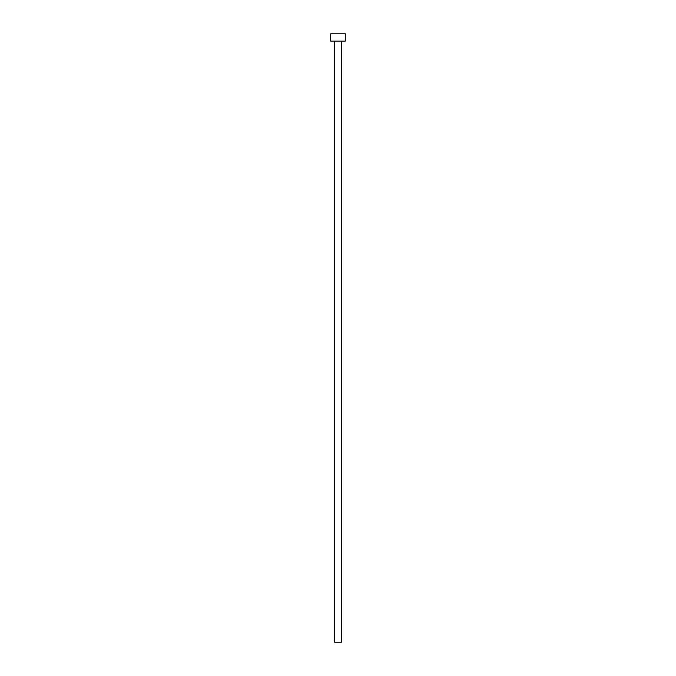 <?xml version="1.0" encoding="UTF-8"?>
<svg xmlns="http://www.w3.org/2000/svg" width="676" height="676" viewBox="0 0 676 676"><rect width="100%" height="100%" fill="white"/><g stroke="black" fill="none" stroke-linecap="round" stroke-linejoin="round"><path stroke-width="1.01" d="M334.595 41.101L334.595 642.2L341.405 642.2L341.405 41.101L341.405 642.2L334.595 642.2L334.595 41.101M330.699 33.8L330.699 41.101L345.301 41.101L345.301 33.8L330.699 33.8L330.699 41.101L345.301 41.101L345.301 33.8L330.699 33.8"/></g></svg>
